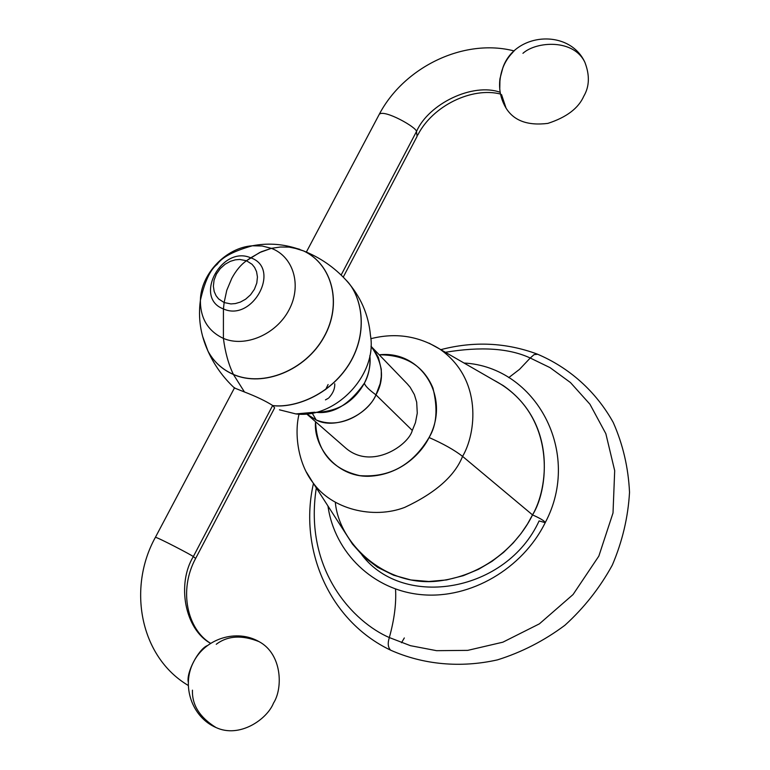 <?xml version="1.0" encoding="UTF-8"?>
<svg xmlns="http://www.w3.org/2000/svg" width="770" height="770" viewBox="0 0 770 770"><rect width="100%" height="100%" fill="white"/><g stroke="black" fill="none" stroke-linecap="round" stroke-linejoin="round"><path stroke-width="1.16" d="M389.331 637.56L410.497 645.693L436.6 650.679L467.717 650.371L502.858 642.19L539.395 623.844L573.053 594.546L598.839 556.104L613.016 512.964L614.691 470.672L605.846 433.683L589.955 404.25L570.483 382.565L550.04 367.637L530.241 358.021L534.072 354.623L537.691 354.258L534.072 354.623L530.241 358.021C509.316 348.271 481.038 346.356 445.397 352.294C481.038 346.356 509.316 348.271 530.241 358.021L519.558 369.321L508.758 377.618L519.558 369.321L530.241 358.021L550.04 367.637L570.483 382.565L589.955 404.25L605.846 433.683L614.691 470.672L613.016 512.964L598.839 556.104L573.053 594.546L539.395 623.844L502.858 642.19L467.717 650.371L436.6 650.679L410.497 645.693L389.331 637.56C387.522 643.316 387.974 647.532 390.679 650.198C387.974 647.532 387.522 643.316 389.331 637.56C394.346 619.484 396.406 603.314 395.53 589.05C396.406 603.314 394.346 619.484 389.331 637.56C354.479 622.612 303.39 570.945 316.316 487.92C303.39 570.945 354.479 622.612 389.331 637.56M404.317 637.955L401.517 642.738M362.006 555.074C403.99 609.744 506.699 591.918 539.096 520.924L545.227 522.657C544.688 521.021 540.453 518.431 532.522 514.899C540.453 518.431 544.688 521.021 545.227 522.657C522.416 568.818 470.499 599.05 421.95 594.71C373.257 590.532 334.488 552.61 327.962 506.006M335.345 502.473C339.108 544.101 385.914 587.558 438.602 581.004C490.23 574.574 521.069 538.913 532.522 514.899L527.517 523.975L521.146 533.398L513.224 542.966L503.551 552.408L492.001 561.349L478.545 569.29L463.29 575.691L446.561 579.935L428.861 581.494L410.92 579.964L393.547 575.19L377.589 567.307L363.738 556.729L352.477 544.101L312.774 482.405C331.639 509.432 373.229 519.432 404.683 507.411C435.483 492.983 454.781 475.966 462.568 456.369L532.522 514.899C550.107 487.102 555.661 412.402 493.416 379.947M306.402 472.097L312.774 482.405L306.402 472.097M370.832 338.704C395.453 332.457 418.408 335.893 439.708 349.022L429.102 343.17L439.708 349.022C483.204 379.331 475.927 434.039 462.568 456.369C475.927 434.039 483.204 379.331 439.708 349.022L503.291 385.626C556.142 422.258 548.375 488.113 532.522 514.899L462.568 456.369C454.435 450.046 443.26 443.761 429.063 437.514C412.566 465.157 389.466 477.872 359.773 475.648C331.514 469.074 316.778 451.105 315.556 421.719C313.111 445.406 335.325 477.15 368.734 476.274C401.343 475.013 422.075 452.163 429.063 437.514C443.26 443.761 454.435 450.046 462.568 456.369C454.781 475.966 435.483 492.983 404.683 507.411C373.229 519.432 331.639 509.432 312.774 482.405C297.576 462.741 294.342 432.836 299.058 414.125M429.063 437.514C451.037 397.339 421.19 349.975 379.235 354.816C405.703 354.806 423.606 365.885 432.942 388.042C438.024 408.706 436.734 425.194 429.063 437.514M371.15 346.423L407.349 383.951L410.16 387.262L414.356 394.558L416.686 402.181L417.273 413.153L415.444 422.682L412.297 430.44C408.629 445.031 372.141 470.335 346.057 448.352L306.787 414.058L316.162 419.948C344.575 431.354 371.198 407.763 375.962 394.866L412.297 430.44L375.962 394.866L380.168 383.633L381.275 376.8L381.285 369.292L378.378 357.424L374.056 349.859L370.976 346.25C383.056 363.045 384.721 379.254 375.962 394.866C368.743 389.582 364.884 385.674 364.403 383.152C349.339 404.625 333.189 414.347 315.96 412.306C337.683 411.729 353.825 402.007 364.403 383.152C364.884 385.674 368.743 389.582 375.962 394.866C366.953 416.137 334.026 429.814 316.162 419.948L312.206 413.115L316.162 419.948L306.787 414.058M233.377 374.393L233.426 374.49C222.222 369.571 213.742 361.784 207.987 351.149L202.76 336.808L207.987 351.149C213.742 361.784 222.222 369.571 233.426 374.49L233.377 374.393C263.061 387.483 305.536 370.274 323.843 337.116C342.544 304.14 332.467 264.129 303.342 250.837L288.615 246.304L299.771 249.316L289.048 247.093L280.424 247.016L271.367 248.335L262.166 246.005L252.358 245.784C226.034 247.449 200.739 274.024 200.383 300.396C200.364 318.462 208.035 331.129 223.406 338.396C225.215 352.391 228.546 364.393 233.377 374.393C222.174 369.475 213.704 361.698 207.958 351.062C213.704 361.698 222.174 369.475 233.377 374.393C228.546 364.393 225.215 352.391 223.406 338.396C245.187 347.78 276.286 334.43 289.029 309.867C302.11 285.439 293.495 256.593 271.367 248.335L280.424 247.016L289.048 247.093L295.565 248.123L303.342 250.837C332.467 264.12 342.534 304.14 323.843 337.106C305.536 370.293 263.061 387.483 233.377 374.393M202.702 336.577L207.958 351.062L202.702 336.577M252.358 245.784C266.795 242.993 281.194 243.772 295.565 248.123L303.418 250.866C319.839 257.373 334.016 267.084 345.951 279.991C361.082 294.65 369.35 330.734 349.378 363.661C329.127 396.319 293.264 408.177 272.763 405.549C265.842 401.112 256.41 396.589 244.456 391.978L233.426 374.49C263.119 387.589 305.632 370.37 323.939 337.193C342.65 304.198 332.573 264.168 303.418 250.866L288.837 246.362L303.418 250.866C332.573 264.168 342.65 304.198 323.939 337.193C305.632 370.37 263.119 387.589 233.426 374.49L244.456 391.978L234.436 387.984C223.165 377.493 214.358 365.211 207.987 351.149L207.958 351.062C200.518 334.7 197.996 317.817 200.383 300.396C204.647 281.637 210.249 269.615 217.178 264.341C221.962 257.247 233.685 251.068 252.358 245.784L262.166 246.005L271.367 248.335L259.74 252.502L246.467 260.741L239.701 259.452L235.293 259.837L230.326 261.338L225.148 264.216L220.297 268.538L216.428 274.053L214.06 280.174L213.367 286.18L214.185 291.483L216.081 295.738L218.593 298.914L224.137 302.552L223.435 308.924C193.203 297.894 221.673 244.976 250.722 257.815C281.512 268.201 252.772 322.438 223.435 308.924L224.137 302.552L230.904 303.929L235.351 303.572L240.365 302.09L245.611 299.203L250.529 294.833L254.427 289.241L256.795 283.052L257.44 276.998L256.564 271.685L254.61 267.44L252.05 264.293L246.467 260.741L250.722 257.815C221.673 244.976 193.203 297.894 223.435 308.924L223.406 338.396C208.035 331.129 200.364 318.462 200.383 300.396M279.462 409.813L295.892 413.933C335.431 419.015 377.512 374.798 370.476 335.556C377.512 374.798 335.431 419.015 295.892 413.933L314.786 412.219M369.85 355.673C370.88 364.528 369.061 373.681 364.403 383.152C368.705 375.452 370.524 366.289 369.85 355.673M224.137 302.552L218.593 298.914L216.081 295.738L214.185 291.483L213.367 286.18L214.06 280.174L216.428 274.053L220.297 268.538L225.148 264.216L230.326 261.338L235.293 259.837L239.701 259.452L246.467 260.741C240.952 264.62 236.063 270.472 231.818 278.278L226.775 290.271L224.137 302.552L226.775 290.271L231.818 278.278C236.063 270.472 240.952 264.62 246.467 260.741L252.05 264.293L254.61 267.44L256.564 271.685L257.44 276.998L256.795 283.052L254.427 289.241L250.529 294.833L245.611 299.203L240.365 302.09L235.351 303.572L230.904 303.929L224.137 302.552M273.947 409.188L274.64 407.869L272.85 405.626C293.351 408.254 329.214 396.396 349.455 363.748C369.427 330.821 361.168 294.746 346.028 280.078L345.99 280.03M250.722 257.815L261.222 251.79L271.367 248.335C293.495 256.593 302.11 285.439 289.029 309.867C276.286 334.43 245.187 347.78 223.406 338.396L223.435 308.924C252.772 322.438 281.512 268.201 250.722 257.815M416.454 131.574L417.109 136.338L416.454 131.574L341.129 275.054L416.454 131.574C428.592 103.738 472.722 82.428 500.173 92.284C472.722 82.428 428.592 103.738 416.454 131.574C417.292 127.695 384.143 108.936 379.264 114.316C384.143 108.936 417.292 127.695 416.454 131.574M378.542 115.673L379.264 114.316L378.542 115.673M499.971 78.646L499.759 89.156C499.133 74.045 503.561 61.706 513.051 52.129C509.278 55.036 505.928 60.099 502.993 67.337L499.971 78.646C498.652 89.262 500.683 99.089 506.054 108.127C513.879 120.775 527.806 125.866 547.855 123.392C566.499 117.338 578.482 108.272 583.795 96.202C589.464 86.538 589.849 75.287 584.931 62.437C573.862 38.683 536.344 41.224 522.936 53.313M501.53 94.556L506.054 108.127C513.879 120.775 527.806 125.866 547.855 123.392C566.499 117.338 578.482 108.272 583.795 96.202C589.464 86.538 589.849 75.287 584.931 62.437C569.713 28.779 515.544 32.109 502.993 67.337M193.328 556.595C192.635 555.574 157.561 537.229 155.405 537.316L155.405 537.316C157.561 537.229 192.635 555.574 193.328 556.595L272.667 405.472L193.328 556.595C176.782 583.612 184.425 628.907 210.48 643.277C184.425 628.907 176.782 583.612 193.328 556.595L195.628 558.452L193.328 556.595M188.207 681.806C186.475 672.181 198.265 649.716 207.072 645.693M273.494 703.106C267.209 719.17 239.672 738.603 215.966 727.515C239.672 738.603 267.209 719.17 273.494 703.106C283.052 688.39 282.282 654.048 259.067 641.641C282.282 654.048 283.052 688.39 273.494 703.106M192.452 690.17C191.903 704.974 199.738 717.419 215.966 727.515C191.951 717.13 181.191 685.829 193.434 662.219C205.272 638.407 236.602 628.705 259.067 641.641C241.915 634.778 227.651 635.664 216.255 644.288M325.46 399.871L328.347 398.283M328.915 397.792C333.054 393.239 334.998 388.571 334.729 383.778M328.107 384.538L325.623 389.553M390.679 650.198C423.327 664.702 460.585 668.158 497.439 659.88C521.665 652.296 544.159 640.756 564.91 625.259C584.132 607.8 599.926 587.741 612.314 565.103C622.372 541.493 628.108 517.238 629.523 492.328C628.359 467.65 622.93 444.367 613.247 422.489C595.942 391.333 569.251 367.588 537.113 354.027C505.851 342.506 473.743 341.043 440.815 349.657M390.544 650.13C329.165 620.909 298.462 549.029 313.457 483.483M464.031 363.026C536.055 366.867 582.399 452.673 545.314 522.484M370.476 335.556C368.609 314.507 360.466 296.017 346.028 280.078M417.109 136.338L343.237 277.133M514.245 50.964C463.935 37.865 404.009 67.086 379.264 114.316L306.402 251.992M417.792 135.029C432.586 105.808 471.875 86.779 500.5 94.036M188.159 685.406C139.726 656.608 127.435 587.693 155.405 537.316L234.6 387.666M195.734 558.26L274.64 407.869M195.628 558.452C178.322 590.33 187.351 629.321 210.499 643.268"/></g></svg>
